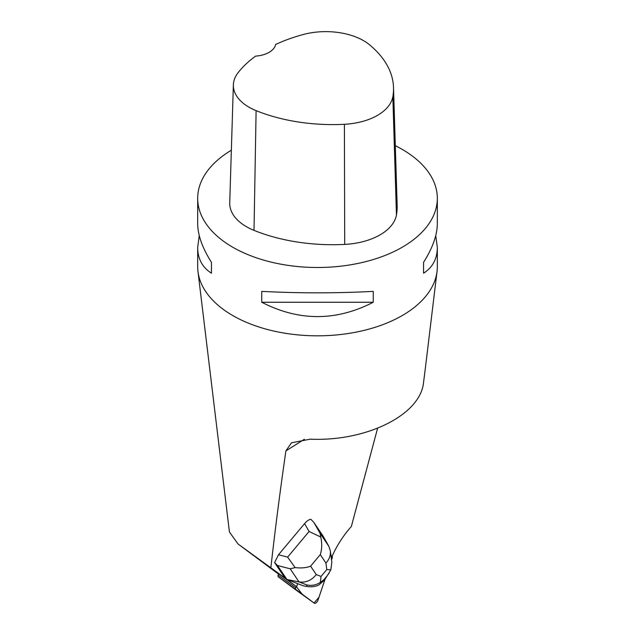 <?xml version="1.0" encoding="UTF-8"?>
<svg xmlns="http://www.w3.org/2000/svg" width="635" height="635" viewBox="0 0 635 635"><rect width="100%" height="100%" fill="white"/><g stroke="black" fill="none" stroke-linecap="round" stroke-linejoin="round"><path stroke-width="0.95" d="M286.663 579.311L296.608 586.7L278.646 573.794L278.186 575.159L295.735 587.78A3.016 1.349 125.7 0 0 295.862 589.478L314.373 603.242A3.016 1.349 125.7 0 0 314.381 603.25A3.016 1.349 125.7 0 0 316.293 602.639A3.016 1.349 125.7 0 0 318.04 600.059L325.072 579.16L319.008 597.194L314.023 602.988L302.149 594.154L296.196 586.407L295.735 587.78M285.051 578.104L286.901 579.477L277.503 565.515L274.606 562.578L285.051 578.104L238.014 543.973L229.425 532.003L197.969 271.455A119.825 69.175 0 0 0 317.5 335.82A119.825 69.175 0 0 0 437.031 271.455A119.825 69.175 0 0 0 437.325 266.644L437.325 247.507C437.229 258.842 432.641 267.406 423.553 273.217L423.553 262.342C432.641 247.967 437.229 235.077 437.325 223.663L437.325 198.318A119.825 69.175 180 0 1 317.5 267.494A119.825 69.175 180 0 1 197.675 198.318A119.825 69.175 180 0 1 231.354 150.233M331.74 555.966L332.153 556.26A53.253 23.797 -54.3 0 1 351.353 526.471L377.579 428.3M297.64 583.644L296.608 586.7M328.827 546.283L330.327 550.791C330.811 555.252 329.343 559.332 325.938 563.039L320.27 554.617C322.001 549.283 322.167 543.425 320.762 537.043L320.024 533.202L328.827 546.283L323.144 536.202L313.753 522.248L310.848 519.311C308.991 519.501 306.903 520.938 304.586 523.621L278.511 554.752L274.606 562.578M332.153 556.26L330.93 555.355M270.883 567.563C274.995 530.717 279.995 491.831 285.885 450.913L291.465 442.809L310.118 439.174C365.315 441.666 418.465 415.917 423.323 384.342L425.625 365.982M197.675 198.318L197.675 223.663C197.771 235.077 202.359 247.967 211.447 262.342L211.447 273.217C202.359 267.406 197.771 258.842 197.675 247.507L197.675 266.644A119.825 69.175 0 0 0 197.969 271.455M395.311 145.709A119.825 69.175 180 0 1 402.225 149.4A119.825 69.175 180 0 1 437.325 198.318M261.739 302.252L261.739 291.378C298.91 293.314 336.09 293.314 373.261 291.378L373.261 302.252C336.09 321.366 298.91 321.366 261.739 302.252L373.261 302.252M435.745 235.585L437.325 247.507M197.675 247.507L199.255 235.585M393.517 87.471L397.153 205.462A136.938 79.057 180 0 1 396.454 214.963A57.055 32.941 180 0 1 344.718 244.404A136.938 79.057 180 0 1 254.016 230.37A57.055 32.941 180 0 1 229.735 202.819L233.37 84.836A53.427 30.845 180 0 1 238.022 72.779A133.31 76.962 180 0 1 255.651 56.11A22.82 13.176 180 0 0 275.63 44.498A133.31 76.962 180 0 1 303.085 34.552A53.427 30.845 180 0 1 369.602 44.839A133.31 76.962 180 0 1 393.517 87.471A133.31 76.962 180 0 1 392.835 96.726A53.427 30.845 180 0 1 344.392 124.293A133.31 76.962 180 0 1 256.103 110.633A53.427 30.845 180 0 1 233.37 84.836M423.553 273.217L423.553 262.342M211.447 262.342L211.447 273.217M323.929 579.644L323.644 580.866L318.762 585.049C315 586.732 310.952 587.192 306.618 586.43L303.133 585.78L286.901 579.477L298.998 581.898L290.195 568.809L295.156 567.611C301.323 568.309 306.475 567.825 310.602 566.158L316.27 574.58C311.547 580.453 305.792 582.89 298.998 581.898L306.967 584.994C311.745 585.93 316.206 585.073 320.334 582.414L321.032 576.429L326.795 569.555L330.843 569.865L327.358 575.556L323.929 579.644L320.334 582.414M323.644 580.866L329.16 572.961M320.762 537.043L309.086 531.487L304.586 523.621M278.511 554.752L287.623 557.117L295.156 567.611M331.843 562.213L330.843 569.865M296.831 590.637L314.381 603.25L296.823 590.629A3.016 1.349 -54.3 0 1 296.831 590.637A3.016 1.349 -54.3 0 1 296.823 590.629L278.32 576.866A3.016 1.349 -54.3 0 1 278.186 575.159M331.541 559.927L332.216 557.919A3.016 1.349 125.7 0 0 332.081 556.22L330.938 555.363L332.208 557.927L331.541 559.927M238.014 543.973L278.543 574.119L238.657 544.433M285.885 450.913L304.419 439.253M392.835 96.726L396.454 214.963M344.392 124.293L344.718 244.404M256.103 110.633L254.016 230.37M316.27 574.58L321.032 576.429M326.795 569.555L325.938 563.039M320.27 554.617L310.602 566.158M287.623 557.117L309.086 531.487M313.753 522.248L320.024 533.202M290.195 568.809L277.503 565.515M306.618 586.43L306.967 584.994M325.223 578.977L327.319 575.596M295.862 589.478L278.32 576.866M425.252 369.014L437.031 271.455M331.827 562.142L330.327 550.791"/></g></svg>
